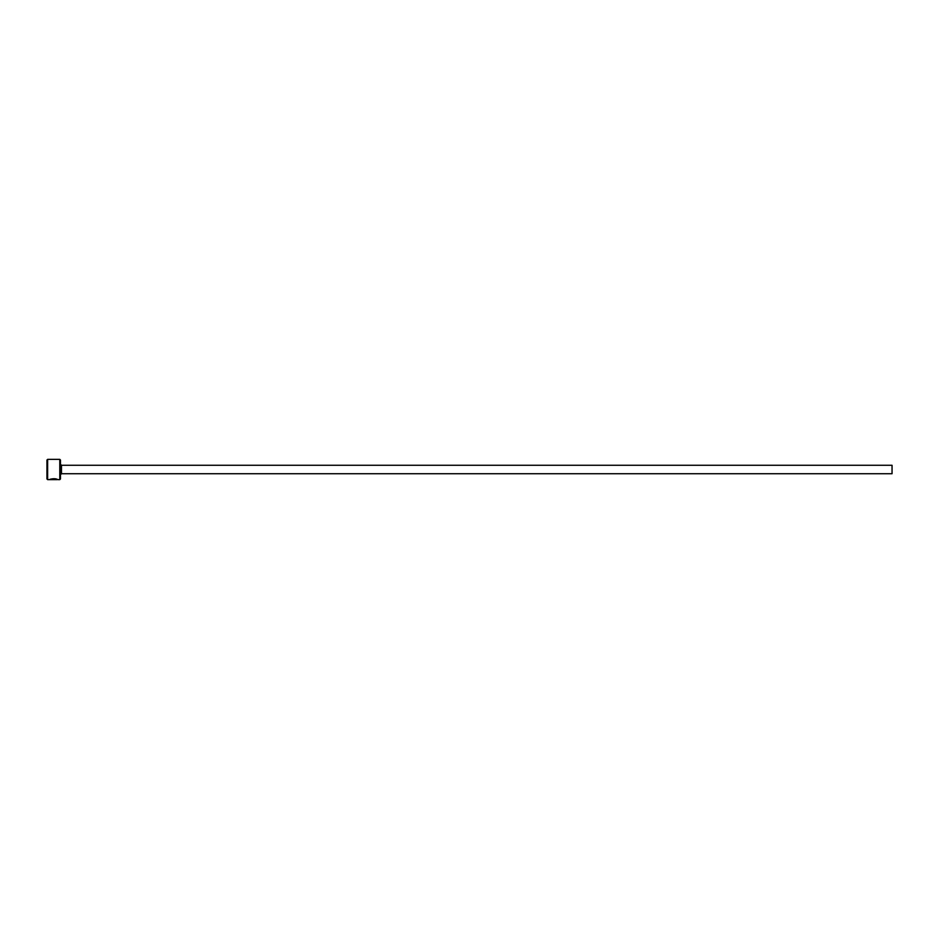 <?xml version="1.0" encoding="UTF-8"?>
<svg xmlns="http://www.w3.org/2000/svg" width="939" height="939" viewBox="0 0 939 939"><rect width="100%" height="100%" fill="white"/><g stroke="black" fill="none" stroke-linecap="round" stroke-linejoin="round"><path stroke-width="1.41" d="M50.295 479.547L50.295 479.207C53.312 478.538 55.601 478.573 57.185 479.301L57.185 479.641C55.601 478.913 53.312 478.878 50.295 479.547L49.168 479.629C52.408 478.467 55.378 478.479 58.077 479.641L57.209 479.301M59.791 459.359L60.472 460.04L60.472 478.96L59.791 479.641L59.791 459.359L47.631 459.359L47.631 479.641L46.95 478.96L46.95 460.04L47.631 459.359M61.481 465.274L892.05 465.274L892.05 473.726L61.481 473.726L61.481 465.274L60.472 464.265M49.168 479.629L54.063 479.629M59.791 479.641L58.077 479.641M57.185 479.641L47.631 479.641M61.481 473.726L60.472 474.735"/></g></svg>
